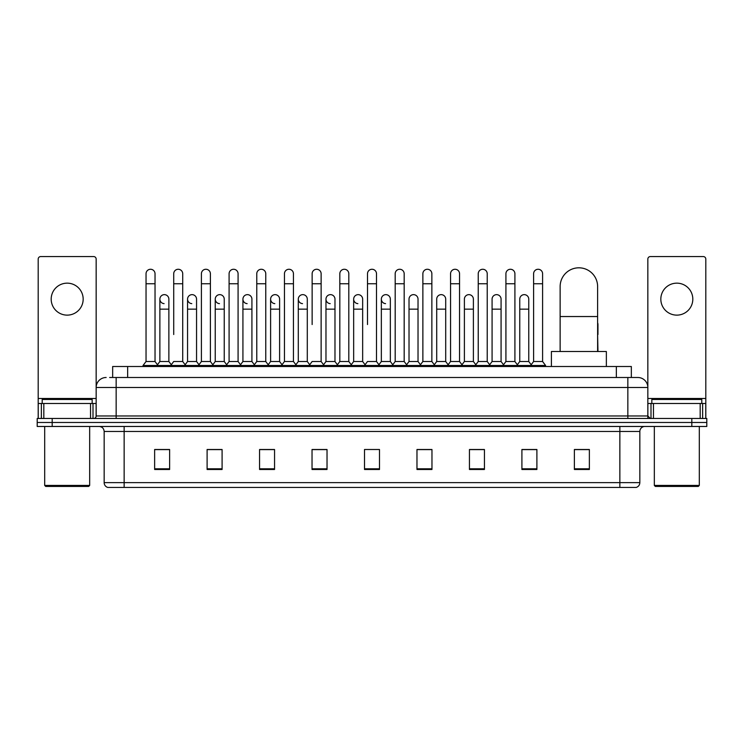 <?xml version="1.0" encoding="UTF-8"?>
<svg xmlns="http://www.w3.org/2000/svg" width="744" height="744" viewBox="0 0 744 744"><rect width="100%" height="100%" fill="white"/><g stroke="black" fill="none" stroke-linecap="round" stroke-linejoin="round"><path stroke-width="1.12" d="M112.66 377.496L112.66 366.504L631.34 366.504L631.34 377.496M109.889 377.496L634.344 377.496M109.656 377.496L116.157 377.496L116.157 387.494L96.162 387.494L96.162 415.97A2.502 2.502 0 0 1 93.67 418.472M106.16 377.496A9.998 9.998 0 0 0 96.162 387.494L96.162 259.07A2.502 2.502 0 0 0 93.67 256.568L40.697 256.568A2.502 2.502 0 0 0 38.195 259.07L38.195 403.481L43.822 403.481L43.822 418.472M637.841 377.496A9.998 9.998 0 0 1 647.838 387.494L627.843 387.494L627.843 377.496L637.692 377.496M700.178 418.472L700.178 403.481L705.805 403.481L705.805 418.472L705.805 259.07A2.502 2.502 0 0 0 703.303 256.568L650.33 256.568A2.502 2.502 0 0 0 647.838 259.07L647.838 415.97L650.33 418.472M52.192 418.472L37.2 418.472L37.2 422.471L52.192 422.471L37.2 422.471L37.2 426.47L52.192 426.47L52.192 422.471L691.808 422.471L52.192 422.471L52.192 418.472L691.808 418.472L691.808 422.471L706.8 422.471L691.808 422.471L691.808 426.47L52.192 426.47M706.8 418.472L706.8 422.471L706.8 418.472L691.808 418.472M639.84 482.633C639.701 485.032 638.501 486.632 636.241 487.432L619.854 487.432L619.854 482.633L639.84 482.633L639.84 431.464A4.994 4.994 0 0 1 644.834 426.47M619.854 487.432L107.759 487.432A4.994 4.994 0 0 1 104.16 482.633L104.16 431.464C103.862 428.432 102.198 426.768 99.166 426.47M589.369 469.492L589.369 449.506L574.377 449.506L574.377 469.492L589.369 469.492M536.898 469.492L536.898 449.506L521.907 449.506L521.907 469.492L536.898 469.492M484.437 469.492L484.437 449.506L469.445 449.506L469.445 469.492L484.437 469.492M431.966 469.492L431.966 449.506L416.975 449.506L416.975 469.492L431.966 469.492M169.623 469.492L169.623 449.506L154.631 449.506L154.631 469.492L169.623 469.492M222.093 469.492L222.093 449.506L207.102 449.506L207.102 469.492L222.093 469.492M274.555 469.492L274.555 449.506L259.563 449.506L259.563 469.492L274.555 469.492M327.025 469.492L327.025 449.506L312.034 449.506L312.034 469.492L327.025 469.492M379.496 469.492L379.496 449.506L364.504 449.506L364.504 469.492L379.496 469.492M706.8 426.47L706.8 422.471L706.8 426.47L691.808 426.47M477.741 449.608L473.891 449.608M533.104 449.608L529.254 449.608M325.481 449.608L321.631 449.506M270.109 449.608L266.259 449.608M214.746 449.608L210.896 449.608M154.631 449.608L169.372 449.608M159.374 449.608L155.533 449.608M422.369 449.506L418.519 449.608M367.006 449.506L376.994 449.506M327.025 449.608L312.034 449.608M274.555 449.608L259.563 449.608M222.093 449.608L207.102 449.608M431.966 449.608L416.975 449.608M484.437 449.608L469.445 449.608M536.898 449.608L521.907 449.608M589.369 449.608L574.377 449.608M67.183 283.157A15.987 15.987 0 0 0 51.187 299.144A15.987 15.987 0 0 0 67.183 315.131A15.987 15.987 0 0 0 83.17 299.144A15.987 15.987 0 0 0 67.183 283.157M90.545 418.472L90.545 403.481L43.822 403.481M90.545 403.481L96.162 403.481M38.195 418.472L38.195 403.481M88.666 486.427L45.691 486.427L44.696 485.432L89.671 485.432L88.666 486.427M44.696 426.47L44.696 485.432M89.671 426.47L89.671 485.432M92.163 403.481L92.163 399.482L42.194 399.482L42.194 403.481M560.139 351.512L560.139 286.552A18.739 18.739 0 0 1 578.879 267.812A18.739 18.739 0 0 1 597.618 286.552A18.739 18.739 0 0 0 578.879 267.812M597.618 351.512L597.618 286.552M606.36 366.504L606.36 351.512L551.397 351.512L551.397 366.504M146.038 283.752L155.031 283.752L155.031 361.51L146.038 361.51L146.038 273.755A4.501 4.501 0 0 1 150.818 269.272A4.501 4.501 0 0 1 155.031 273.755A4.501 4.501 0 0 0 150.818 269.272M146.038 361.51L143.034 365.499L143.034 366.504M155.031 361.51L158.026 365.499L143.034 365.499M173.715 334.521L173.715 283.752L182.717 283.752L182.717 361.51L173.715 361.51L170.72 365.499L158.026 365.499L158.026 366.504M173.715 283.752L173.715 273.755A4.501 4.501 0 0 1 178.495 269.272A4.501 4.501 0 0 1 182.717 273.755A4.501 4.501 0 0 0 178.495 269.272M187.562 361.51L187.562 309.141L196.555 309.141L196.555 361.51L187.562 361.51L185.135 364.737L182.717 361.51L185.712 365.499L170.72 365.499L170.72 366.504M201.401 361.51L201.401 283.752L210.394 283.752L210.394 361.51L201.401 361.51L198.406 365.499L185.712 365.499L185.712 366.504M201.401 283.752L201.401 273.755A4.501 4.501 0 0 1 206.181 269.272A4.501 4.501 0 0 1 210.394 273.755A4.501 4.501 0 0 0 206.181 269.272M210.394 334.521L210.394 361.51L213.398 365.499L198.406 365.499L198.406 366.504M229.087 361.51L229.087 283.752L238.08 283.752L238.08 361.51L229.087 361.51L226.083 365.499L213.398 365.499L213.398 366.504M229.087 283.752L229.087 273.755A4.501 4.501 0 0 1 233.867 269.272A4.501 4.501 0 0 1 238.08 273.755A4.501 4.501 0 0 0 233.867 269.272M238.08 361.51L241.075 365.499L226.083 365.499L226.083 366.504M256.773 361.51L256.773 283.752L265.766 283.752L265.766 361.51L256.773 361.51L253.769 365.499L241.075 365.499L241.075 366.504M256.773 283.752L256.773 273.755A4.501 4.501 0 0 1 261.544 269.272A4.501 4.501 0 0 1 265.766 273.755A4.501 4.501 0 0 0 261.544 269.272M265.766 324.533L265.766 361.51L268.761 365.499L253.769 365.499L253.769 366.504M284.45 361.51L284.45 283.752L293.443 283.752L293.443 361.51L284.45 361.51L281.455 365.499L268.761 365.499L268.761 366.504M284.45 283.752L284.45 273.755A4.501 4.501 0 0 1 289.23 269.272A4.501 4.501 0 0 1 293.443 273.755A4.501 4.501 0 0 0 289.23 269.272M293.443 361.51L296.447 365.499L281.455 365.499L281.455 366.504M312.136 324.533L312.136 283.752L321.129 283.752L321.129 361.51L312.136 361.51L309.141 365.499L296.447 365.499L296.447 366.504M312.136 283.752L312.136 273.755A4.501 4.501 0 0 1 316.916 269.272A4.501 4.501 0 0 1 321.129 273.755A4.501 4.501 0 0 0 316.916 269.272M321.129 324.533L321.129 361.51L324.133 365.499L309.141 365.499L309.141 366.504M339.822 361.51L339.822 283.752L348.815 283.752L348.815 361.51L339.822 361.51L336.818 365.499L324.133 365.499L324.133 366.504M339.822 283.752L339.822 273.755A4.501 4.501 0 0 1 344.602 269.272A4.501 4.501 0 0 1 348.815 273.755A4.501 4.501 0 0 0 344.602 269.272M348.815 361.51L351.81 365.499L336.818 365.499L336.818 366.504M367.499 324.533L367.499 283.752L376.501 283.752L376.501 361.51L367.499 361.51L364.504 365.499L351.81 365.499L351.81 366.504M367.499 283.752L367.499 273.755A4.501 4.501 0 0 1 372.279 269.272A4.501 4.501 0 0 1 376.501 273.755A4.501 4.501 0 0 0 372.279 269.272M376.501 361.51L379.496 365.499L364.504 365.499L364.504 366.504M390.34 361.51L390.34 309.141L381.347 309.141L381.347 361.51L390.34 361.51L392.767 364.737L395.185 361.51L395.185 283.752L404.178 283.752L404.178 361.51L395.185 361.51L392.19 365.499L379.496 365.499L379.496 366.504M395.185 283.752L395.185 273.755A4.501 4.501 0 0 1 399.965 269.272A4.501 4.501 0 0 1 404.178 273.755A4.501 4.501 0 0 0 399.965 269.272M409.023 361.51L409.023 309.141L418.026 309.141L418.026 361.51L409.023 361.51L406.605 364.737L404.178 361.51L407.182 365.499L392.19 365.499L392.19 366.504M418.026 361.51L420.444 364.737L422.871 361.51L422.871 283.752L431.864 283.752L431.864 361.51L422.871 361.51L419.867 365.499L407.182 365.499L407.182 366.504M422.871 283.752L422.871 273.755A4.501 4.501 0 0 1 427.651 269.272A4.501 4.501 0 0 1 431.864 273.755A4.501 4.501 0 0 0 427.651 269.272M436.709 361.51L436.709 309.141L445.703 309.141L445.703 361.51L436.709 361.51L434.291 364.737L431.864 361.51L434.859 365.499L419.867 365.499L419.867 366.504M445.703 361.51L448.13 364.737L450.557 361.51L450.557 283.752L459.55 283.752L459.55 361.51L450.557 361.51L447.553 365.499L434.859 365.499L434.859 366.504M450.557 283.752L450.557 273.755A4.501 4.501 0 0 1 455.337 269.272A4.501 4.501 0 0 1 459.55 273.755A4.501 4.501 0 0 0 455.337 269.272M464.396 361.51L464.396 309.141L473.389 309.141L473.389 361.51L464.396 361.51L461.968 364.737L459.55 361.51L462.545 365.499L447.553 365.499L447.553 366.504M473.389 361.51L475.816 364.737L478.234 361.51L478.234 283.752L487.227 283.752L487.227 361.51L478.234 361.51L475.239 365.499L462.545 365.499L462.545 366.504M478.234 283.752L478.234 273.755A4.501 4.501 0 0 1 483.014 269.272A4.501 4.501 0 0 1 487.227 273.755A4.501 4.501 0 0 0 483.014 269.272M492.082 361.51L492.082 309.141L501.075 309.141L501.075 361.51L492.082 361.51L489.654 364.737L487.227 361.51L490.231 365.499L475.239 365.499L475.239 366.504M501.075 361.51L503.493 364.737L505.92 361.51L505.92 283.752L514.913 283.752L514.913 361.51L505.92 361.51L502.925 365.499L490.231 365.499L490.231 366.504M505.92 283.752L505.92 273.755A4.501 4.501 0 0 1 510.7 269.272A4.501 4.501 0 0 1 514.913 273.755A4.501 4.501 0 0 0 510.7 269.272M519.758 361.51L519.758 309.141L528.761 309.141L528.761 361.51L519.758 361.51L517.34 364.737L514.913 361.51L517.917 365.499L502.925 365.499L502.925 366.504M533.606 361.51L533.606 283.752L542.599 283.752L542.599 361.51L533.606 361.51L530.602 365.499L517.917 365.499L517.917 366.504M533.606 283.752L533.606 273.755A4.501 4.501 0 0 1 538.386 269.272A4.501 4.501 0 0 1 542.599 273.755A4.501 4.501 0 0 0 538.386 269.272M542.599 361.51L545.594 365.499L530.602 365.499L530.602 366.504M545.594 365.499L545.594 366.504M164.089 303.636A4.501 4.501 0 0 1 159.876 299.144A4.501 4.501 0 0 1 164.657 294.652A4.501 4.501 0 0 1 168.869 299.144L168.869 309.141L159.876 309.141L159.876 299.144M168.869 309.141L168.869 361.51L159.876 361.51L159.876 309.141M159.876 361.51L157.449 364.737M168.869 361.51L171.297 364.737M191.775 303.636A4.501 4.501 0 0 1 187.562 299.144A4.501 4.501 0 0 1 192.343 294.652A4.501 4.501 0 0 1 196.555 299.144L196.555 309.141M196.555 361.51L198.983 364.737M219.461 303.636A4.501 4.501 0 0 1 215.239 299.144A4.501 4.501 0 0 1 220.019 294.652A4.501 4.501 0 0 1 224.242 299.144L224.242 309.141L215.239 309.141L215.239 299.144M224.242 309.141L224.242 361.51L215.239 361.51L215.239 309.141M215.239 361.51L212.821 364.737M224.242 361.51L226.66 364.737M247.138 303.636A4.501 4.501 0 0 1 242.925 299.144A4.501 4.501 0 0 1 247.706 294.652A4.501 4.501 0 0 1 251.918 299.144L251.918 309.141L242.925 309.141L242.925 299.144M251.918 309.141L251.918 361.51L242.925 361.51L242.925 309.141M242.925 361.51L240.507 364.737M251.918 361.51L254.346 364.737M274.824 303.636A4.501 4.501 0 0 1 270.611 299.144A4.501 4.501 0 0 1 275.392 294.652A4.501 4.501 0 0 1 279.604 299.144L279.604 309.141L270.611 309.141L270.611 299.144M279.604 309.141L279.604 361.51L270.611 361.51L270.611 309.141M270.611 361.51L268.184 364.737M279.604 361.51L282.032 364.737M302.51 303.636A4.501 4.501 0 0 1 298.298 299.144A4.501 4.501 0 0 1 303.078 294.652A4.501 4.501 0 0 1 307.291 299.144L307.291 309.141L298.298 309.141L298.298 299.144M307.291 309.141L307.291 361.51L298.298 361.51L298.298 309.141M298.298 361.51L295.87 364.737M307.291 361.51L309.709 364.737M330.197 303.636A4.501 4.501 0 0 1 325.974 299.144A4.501 4.501 0 0 1 330.755 294.652A4.501 4.501 0 0 1 334.977 299.144L334.977 309.141L325.974 309.141L325.974 299.144M334.977 309.141L334.977 361.51L325.974 361.51L325.974 309.141M325.974 361.51L323.556 364.737M334.977 361.51L337.395 364.737M357.873 303.636A4.501 4.501 0 0 1 353.66 299.144A4.501 4.501 0 0 1 358.441 294.652A4.501 4.501 0 0 1 362.654 299.144L362.654 309.141L353.66 309.141L353.66 299.144M362.654 309.141L362.654 361.51L353.66 361.51L353.66 309.141M353.66 361.51L351.233 364.737M362.654 361.51L365.081 364.737M385.559 303.636A4.501 4.501 0 0 1 381.347 299.144A4.501 4.501 0 0 1 386.127 294.652A4.501 4.501 0 0 1 390.34 299.144L390.34 309.141M381.347 361.51L378.919 364.737M409.023 309.141L409.023 299.144A4.501 4.501 0 0 1 413.803 294.652A4.501 4.501 0 0 1 418.026 299.144L418.026 309.141M436.709 309.141L436.709 299.144A4.501 4.501 0 0 1 441.49 294.652A4.501 4.501 0 0 1 445.703 299.144L445.703 309.141M464.396 309.141L464.396 299.144A4.501 4.501 0 0 1 469.176 294.652A4.501 4.501 0 0 1 473.389 299.144L473.389 309.141M492.082 309.141L492.082 299.144A4.501 4.501 0 0 1 496.862 294.652A4.501 4.501 0 0 1 501.075 299.144L501.075 309.141M519.758 309.141L519.758 299.144A4.501 4.501 0 0 1 524.539 294.652A4.501 4.501 0 0 1 528.761 299.144L528.761 309.141M528.761 361.51L531.179 364.737M597.962 351.512L597.618 334.521M597.618 322.794A4.501 4.501 0 0 1 597.962 324.533L597.962 334.521M676.817 283.157A15.987 15.987 0 0 0 660.83 299.144A15.987 15.987 0 0 0 676.817 315.131A15.987 15.987 0 0 0 692.813 299.144A15.987 15.987 0 0 0 676.817 283.157M700.178 403.481L653.455 403.481L653.455 418.472M647.838 403.481L653.455 403.481M647.838 418.472L647.838 415.97L627.843 415.97L627.843 387.494L116.157 387.494L116.157 415.97L627.843 415.97L627.843 418.472M698.309 486.427L655.334 486.427L654.329 485.432L699.304 485.432L698.309 486.427M654.329 426.47L654.329 485.432M699.304 426.47L699.304 485.432M701.806 403.481L701.806 399.482L651.837 399.482L651.837 403.481M127.652 377.496L127.652 366.504M616.348 377.496L616.348 366.504M116.157 418.472L116.157 415.97L96.162 415.97M619.854 426.47L619.854 431.464L104.16 431.464M639.84 431.464L619.854 431.464L619.854 482.633L124.146 482.633L124.146 487.432M104.16 482.633L124.146 482.633L124.146 426.47M379.496 468.794L364.504 468.794M327.025 468.794L312.034 468.794M274.555 468.794L259.563 468.794M222.093 468.794L207.102 468.794M169.623 468.794L154.631 468.794M431.966 468.794L416.975 468.794M484.437 468.794L469.445 468.794M536.898 468.794L521.907 468.794M589.369 468.794L574.377 468.794M96.162 398.486L38.195 398.486M96.125 416.408L96.125 403.481M93 403.481L93 418.472M38.242 403.481L38.242 418.472M41.357 418.472L41.357 403.481M560.139 316.535L597.618 316.535M705.805 398.486L647.838 398.486M705.758 418.472L705.758 403.481M702.643 403.481L702.643 418.472M647.875 403.481L647.875 416.408M651 418.472L651 403.481M155.031 283.752L155.031 273.755M182.717 283.752L182.717 273.755M210.394 283.752L210.394 273.755M238.08 283.752L238.08 273.755M265.766 283.752L265.766 273.755M293.443 283.752L293.443 273.755M321.129 283.752L321.129 273.755M348.815 283.752L348.815 273.755M376.501 283.752L376.501 273.755M404.178 283.752L404.178 273.755M431.864 283.752L431.864 273.755M459.55 283.752L459.55 273.755M487.227 283.752L487.227 273.755M514.913 283.752L514.913 273.755M542.599 283.752L542.599 273.755M187.562 309.141L187.562 299.144M381.347 309.141L381.347 299.144M256.773 334.521L256.773 324.533M284.45 334.521L284.45 324.533M293.443 334.521L293.443 324.533"/></g></svg>
